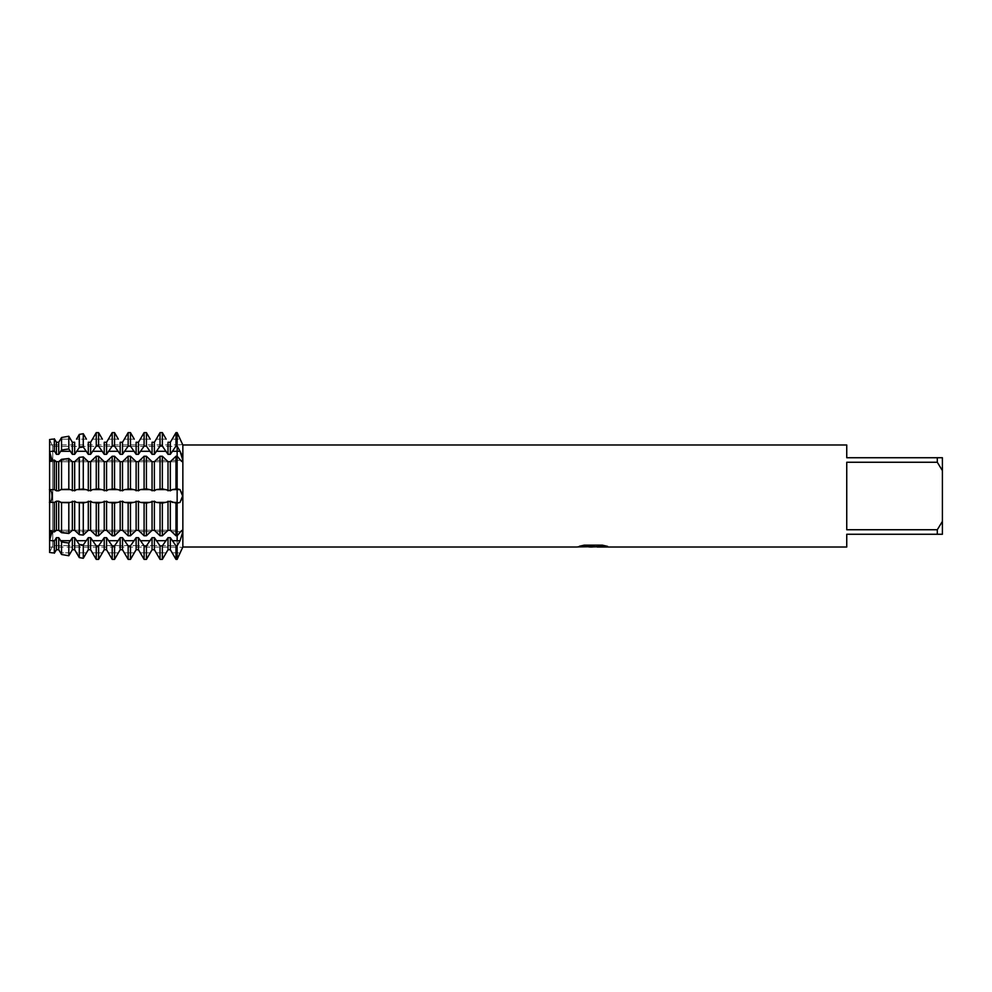 <?xml version="1.0" encoding="UTF-8"?>
<svg xmlns="http://www.w3.org/2000/svg" width="992" height="992" viewBox="0 0 992 992"><rect width="100%" height="100%" fill="white"/><g stroke="black" fill="none" stroke-linecap="round" stroke-linejoin="round"><path stroke-width="0.74" stroke-dasharray="4.96 3.72" d="M182.305 443.846L182.627 444.49A38.167 38.167 0 0 1 177.146 444.887L177.146 432.624L177.146 446.14L175.981 446.14L170.339 454.324L168.008 454.324L162.366 446.14L160.034 446.14L154.392 454.324L152.061 454.324L146.419 446.14L144.1 446.14L138.446 454.324L136.127 454.324L130.473 446.14L128.154 446.14L122.512 454.324L120.181 454.324L114.539 446.14L112.208 446.14L106.566 454.324L104.234 454.324L98.592 446.14L96.261 446.14L90.619 454.324L88.3 454.324L83.278 446.995L79.286 447.541L74.673 454.324L72.354 454.324L68.808 448.979L61.541 449.984L58.739 454.324L56.408 454.324L54.337 450.976L49.6 451.633L49.6 439.592L49.6 451.633L51.187 461.739L49.6 451.633L49.6 461.739L49.6 460.598L51.187 461.739L52.092 460.338L51.187 461.739L49.6 460.598L54.337 460.09L56.408 461.664L58.739 461.664L61.541 459.308L68.808 458.502L72.354 461.664L74.673 461.664L79.286 457.349L83.278 456.915L88.288 461.664L90.619 461.664L96.261 456.233L98.592 456.233L104.234 461.664L106.566 461.664L112.208 456.233L114.539 456.233L120.181 461.664L122.5 461.664L128.154 456.233L130.473 456.233L136.127 461.664L138.446 461.664L144.1 456.233L146.419 456.233L152.061 461.664L154.392 461.664L160.034 456.233L162.366 456.233L168.008 461.664L170.339 461.664L175.981 456.233L177.146 456.233L177.146 461.739L177.146 451.286A32.438 22.94 0 0 0 180.023 451.186L177.146 446.14L177.146 459.854L177.146 456.233L181.796 461.528M182.578 531.687L181.747 530.46L180.023 531.749L177.146 535.767L177.146 530.261L177.146 559.376L177.146 547.113L177.146 559.376L175.981 559.376L172.186 552.842L177.146 552.842A32.438 32.438 0 0 1 180.023 552.966A32.438 32.438 0 0 0 177.146 552.842L172.186 552.842M49.6 461.739L51.187 461.739L49.6 461.739L49.6 460.598L51.187 461.739L49.6 460.598L49.6 531.402L51.187 530.261L49.6 540.367L51.187 530.261L49.6 530.261L49.6 531.402L51.187 530.261L49.6 531.402L49.6 530.261L49.6 540.367L54.337 541.024L56.408 537.676L58.739 537.676L61.541 542.016L68.808 543.021L72.354 537.676L74.673 537.676L79.286 544.459L83.278 545.005L88.288 537.676L90.619 537.676L96.261 545.86L98.592 545.86L104.234 537.676L106.566 537.676L112.208 545.86L114.539 545.86L120.181 537.676L122.5 537.676L128.154 545.86L130.473 545.86L136.127 537.676L138.446 537.676L144.1 545.86L146.419 545.86L152.061 537.676L154.392 537.676L160.034 545.86L162.366 545.86L168.008 537.676L170.339 537.676L175.981 545.86L177.146 545.86L177.146 540.714A32.438 22.94 0 0 1 180.023 540.814L182.379 534.576M177.146 496L177.146 535.767L177.146 531.662L177.146 535.767L175.981 535.767L170.339 530.336L168.008 530.336L162.366 535.767L160.034 535.767L154.392 530.336L152.061 530.336L146.419 535.767L144.1 535.767L138.446 530.336L136.127 530.336L130.473 535.767L128.154 535.767L122.512 530.336L120.181 530.336L114.539 535.767L112.208 535.767L106.566 530.336L104.234 530.336L98.592 535.767L96.261 535.767L90.619 530.336L88.3 530.336L83.278 535.085L79.286 534.651L74.673 530.336L72.354 530.336L68.808 533.498L61.541 532.692L58.739 530.336L56.408 530.336L54.337 531.91L49.6 531.402L49.6 502.336L54.337 502.448L56.408 501.196L58.739 501.196L61.541 502.584L68.808 502.733L74.673 501.196L76.533 502.398L83.278 503.018L90.619 501.196L92.467 502.398L98.592 503.142L106.566 501.196L108.413 502.398L114.539 503.142L122.5 501.196L124.36 502.398L130.473 503.142L138.446 501.196L140.306 502.398L146.419 503.142L154.392 501.196L156.24 502.398L162.366 503.142L170.339 501.196L172.186 502.398L177.146 503.142L177.146 496M172.186 502.398L180.023 502.398L182.255 499.1M181.672 549.432L182.627 547.51A38.167 38.167 0 0 0 177.146 547.113L52.117 547.113L52.774 545.625L52.774 446.375L177.146 446.375L177.146 545.625L52.774 545.625L52.117 547.113L49.6 547.113L49.6 552.408L49.6 547.113M49.6 444.887L52.117 444.887L52.774 446.375L52.774 545.625L52.774 446.375L52.774 545.625L177.146 545.625L177.146 446.375L177.146 545.625L177.146 446.375L52.774 446.375L52.117 444.887L177.146 444.887L177.146 432.624L177.146 439.158A32.438 32.438 0 0 0 180.023 439.034A32.438 32.438 0 0 1 177.146 439.158L172.186 439.158L175.981 432.624L177.146 432.624L177.146 439.158L172.186 439.158M49.402 439.158C52.849 446.499 52.849 446.499 49.402 439.158C52.849 446.499 52.849 446.499 49.402 439.158C52.849 446.499 52.849 446.499 49.402 439.158C52.849 446.499 52.849 446.499 49.402 439.158M49.6 530.261L51.187 530.261L52.092 531.662L51.187 530.261L49.6 531.402M49.402 552.842C52.849 545.501 52.849 545.501 49.402 552.842C52.849 545.501 52.849 545.501 49.402 552.842C52.849 545.501 52.849 545.501 49.402 552.842C52.849 545.501 52.849 545.501 49.402 552.842M592.298 546.952L604.364 545.848L604.364 546.629L596.986 546.927M604.364 546.629L604.364 545.91L592.906 546.952M597.159 547.014L604.364 546.691M607.265 546.27L602.342 545.092L584.238 545.154M593.005 546.617L592.199 546.927M588.864 546.952L583.395 545.092L590.128 546.952M584.238 545.092L579.7 546.17M594.134 546.17L576.91 546.952M577.939 546.592L584.003 544.968M584.003 545.042L577.939 546.654M182.602 495.157L182.516 494.227M182.255 492.9L180.023 489.602L177.146 488.858L177.146 489.602L177.146 488.858L175.981 488.858L170.339 490.804L162.366 488.858L156.24 489.602L154.392 490.804L146.419 488.858L140.306 489.602L138.446 490.804L130.473 488.858L124.36 489.602L122.512 490.804L114.539 488.858L108.413 489.602L106.566 490.804L98.592 488.858L92.467 489.602L90.619 490.804L83.278 488.982L76.533 489.602L74.673 490.804L68.808 489.267L61.541 489.416L58.739 490.804L56.408 490.804L54.337 489.552L49.6 489.664L49.6 460.598M49.402 502.398C52.849 502.274 52.849 489.726 49.402 489.602C52.849 489.726 52.849 502.274 49.402 502.398M182.627 459.569L182.454 457.808M182.379 457.424L181.387 454.088M177.146 456.233L177.146 488.858L177.146 456.233M182.85 444.986L182.85 547.014M49.6 540.367L49.6 552.408L49.6 540.367M846.746 529.74L937.304 529.74L942.4 521.383L942.4 470.617L937.304 462.26L846.746 462.26L846.746 529.74M846.746 444.986L846.746 457.734L942.4 457.734L942.4 470.617M942.4 521.383L942.4 534.266L846.746 534.266L846.746 547.014M937.304 457.734L937.304 462.26M937.304 529.74L937.304 534.266M170.339 537.676L170.339 549.742L168.008 549.742L168.008 537.676M154.392 537.676L154.392 549.742L152.061 549.742L152.061 537.676M138.446 537.676L138.446 549.742L136.127 549.742L136.127 537.676M122.5 537.676L122.5 549.742L120.181 549.742L120.181 537.676M106.566 537.676L106.566 549.742L104.234 549.742L104.234 537.676M90.619 537.676L90.619 549.742L88.3 549.742L88.3 537.676M74.673 537.676L74.673 549.742L72.354 549.742L72.354 537.676M58.739 537.676L58.739 549.742L56.408 549.742L56.408 537.676M160.034 559.376L156.24 552.842L166.16 552.842L162.366 559.376L160.034 559.376L160.034 545.86M144.1 559.376L140.306 552.842L150.214 552.842L146.419 559.376L144.1 559.376L144.1 545.86M128.154 559.376L124.36 552.842L134.267 552.842L130.473 559.376L128.154 559.376L128.154 545.86M112.208 559.376L108.413 552.842L118.333 552.842L114.539 559.376L112.208 559.376L112.208 545.86M96.261 559.376L92.467 552.842L102.387 552.842L98.592 559.376L96.261 559.376L96.261 545.86M79.286 557.591L76.533 552.842L86.44 552.842L83.278 558.285L79.286 557.591L79.286 544.459M61.541 554.491L60.586 552.842L70.494 552.842L68.808 555.756L61.541 554.491L61.541 542.016M54.337 553.226L52.117 552.842L54.56 552.842L54.337 541.024M60.586 439.158L61.541 437.509L68.808 436.244L70.494 439.158L60.586 439.158L70.494 439.158M83.278 446.995L83.278 433.715L86.44 439.158L76.533 439.158L79.286 434.409L79.286 447.541M92.467 439.158L96.261 432.624L98.592 432.624L102.387 439.158L92.467 439.158L102.387 439.158M108.413 439.158L112.208 432.624L114.539 432.624L118.333 439.158L108.413 439.158L118.333 439.158M124.36 439.158L128.154 432.624L130.473 432.624L134.267 439.158L124.36 439.158L134.267 439.158M140.306 439.158L144.1 432.624L146.419 432.624L150.214 439.158L140.306 439.158L150.214 439.158M156.24 439.158L160.034 432.624L162.366 432.624L166.16 439.158L156.24 439.158L166.16 439.158M56.408 454.324L56.408 442.258L58.739 442.258L58.739 454.324M72.354 454.324L72.354 442.258L74.673 442.258L74.673 454.324M88.3 454.324L88.3 442.258L90.619 442.258L90.619 454.324M104.234 454.324L104.234 442.258L106.566 442.258L106.566 454.324M120.181 454.324L120.181 442.258L122.5 442.258L122.5 454.324M136.127 454.324L136.127 442.258L138.446 442.258L138.446 454.324M152.061 454.324L152.061 442.258L154.392 442.258L154.392 454.324M168.008 454.324L168.008 442.258L170.339 442.258L170.339 454.324M54.337 438.774L52.117 439.158L54.337 438.774L54.337 450.976M172.186 451.286L177.146 451.286L177.146 432.624M172.186 540.714L177.146 540.714L177.146 503.142M54.337 502.448L54.337 531.91M54.337 460.09L54.337 489.552M56.408 501.196L56.408 530.336M56.408 461.664L56.408 490.804M58.739 501.196L58.739 530.336M58.739 461.664L58.739 490.804M61.541 532.692L61.541 502.584M61.541 489.416L61.541 459.308M61.541 449.984L61.541 437.509M68.808 502.733L68.808 533.498M68.808 458.502L68.808 489.267M68.808 543.021L68.808 555.756M68.808 436.244L68.808 448.979M72.354 501.196L72.354 530.336M72.354 461.664L72.354 490.804M74.673 501.196L74.673 530.336M74.673 461.664L74.673 490.804M79.286 534.651L79.286 502.944M79.286 489.056L79.286 457.349M83.278 503.018L83.278 535.085M83.278 456.915L83.278 488.982M83.278 545.005L83.278 558.285M88.3 501.196L88.3 530.336M88.3 461.664L88.3 490.804M90.619 501.196L90.619 530.336M90.619 461.664L90.619 490.804M96.261 535.767L96.261 503.142M96.261 488.858L96.261 456.233M96.261 446.14L96.261 432.624M98.592 503.142L98.592 535.767M98.592 456.233L98.592 488.858M98.592 545.86L98.592 559.376M98.592 432.624L98.592 446.14M104.234 501.196L104.234 530.336M104.234 461.664L104.234 490.804M106.566 501.196L106.566 530.336M106.566 461.664L106.566 490.804M112.208 535.767L112.208 503.142M112.208 488.858L112.208 456.233M112.208 446.14L112.208 432.624M114.539 503.142L114.539 535.767M114.539 456.233L114.539 488.858M114.539 545.86L114.539 559.376M114.539 432.624L114.539 446.14M120.181 501.196L120.181 530.336M120.181 461.664L120.181 490.804M122.5 501.196L122.5 530.336M122.5 461.664L122.5 490.804M128.154 535.767L128.154 503.142M128.154 488.858L128.154 456.233M128.154 446.14L128.154 432.624M130.473 503.142L130.473 535.767M130.473 456.233L130.473 488.858M130.473 545.86L130.473 559.376M130.473 432.624L130.473 446.14M136.127 501.196L136.127 530.336M136.127 461.664L136.127 490.804M138.446 501.196L138.446 530.336M138.446 461.664L138.446 490.804M144.1 535.767L144.1 503.142M144.1 488.858L144.1 456.233M144.1 446.14L144.1 432.624M146.419 503.142L146.419 535.767M146.419 456.233L146.419 488.858M146.419 545.86L146.419 559.376M146.419 432.624L146.419 446.14M152.061 501.196L152.061 530.336M152.061 461.664L152.061 490.804M154.392 501.196L154.392 530.336M154.392 461.664L154.392 490.804M160.034 535.767L160.034 503.142M160.034 488.858L160.034 456.233M160.034 446.14L160.034 432.624M162.366 503.142L162.366 535.767M162.366 456.233L162.366 488.858M162.366 545.86L162.366 559.376M162.366 432.624L162.366 446.14M168.008 501.196L168.008 530.336M168.008 461.664L168.008 490.804M177.146 545.86L177.146 559.376M170.339 501.196L170.339 530.336M170.339 461.664L170.339 490.804M175.981 535.767L175.981 503.142M175.981 488.858L175.981 456.233M175.981 559.376L175.981 545.86M175.981 446.14L175.981 432.624M177.146 531.662A32.438 22.94 180 0 1 180.023 531.749A32.438 22.94 0 0 0 177.146 531.662L172.186 531.662L177.146 531.662M177.146 460.338A32.438 22.94 0 0 0 180.023 460.251A32.438 22.94 180 0 1 177.146 460.338L172.186 460.338L177.146 460.338M172.186 489.602L180.023 489.602M166.16 552.842L156.24 552.842M150.214 552.842L140.306 552.842M134.267 552.842L124.36 552.842M118.333 552.842L108.413 552.842M102.387 552.842L92.467 552.842M86.44 552.842L76.533 552.842M70.494 552.842L60.586 552.842M54.56 552.842L52.117 552.842M70.494 502.398L60.586 502.398M86.44 502.398L76.533 502.398M102.387 502.398L92.467 502.398M118.333 502.398L108.413 502.398M134.267 502.398L124.36 502.398M150.214 502.398L140.306 502.398M166.16 502.398L156.24 502.398M166.16 489.602L156.24 489.602M150.214 489.602L140.306 489.602M134.267 489.602L124.36 489.602M118.333 489.602L108.413 489.602M102.387 489.602L92.467 489.602M86.44 489.602L76.533 489.602M70.494 489.602L60.586 489.602M54.56 489.602L52.117 489.602M54.56 502.398L52.117 502.398M86.44 439.158L76.533 439.158M54.56 439.158L52.117 439.158M70.494 460.338L60.586 460.338L70.494 460.338M86.44 460.338L76.533 460.338L86.44 460.338M102.387 460.338L92.467 460.338L102.387 460.338M118.333 460.338L108.413 460.338L118.333 460.338M134.267 460.338L124.36 460.338L134.267 460.338M150.214 460.338L140.306 460.338L150.214 460.338M166.16 460.338L156.24 460.338L166.16 460.338M166.16 451.286L156.24 451.286M150.214 451.286L140.306 451.286M134.267 451.286L124.36 451.286M118.333 451.286L108.413 451.286M102.387 451.286L92.467 451.286M86.44 451.286L76.533 451.286M70.494 451.286L60.586 451.286M54.56 451.286L52.117 451.286M54.56 460.338L52.117 460.338L54.56 460.338M70.494 540.714L60.586 540.714M86.44 540.714L76.533 540.714M102.387 540.714L92.467 540.714M118.333 540.714L108.413 540.714M134.267 540.714L124.36 540.714M150.214 540.714L140.306 540.714M166.16 540.714L156.24 540.714M166.16 531.662L156.24 531.662L166.16 531.662M150.214 531.662L140.306 531.662L150.214 531.662M134.267 531.662L124.36 531.662L134.267 531.662M118.333 531.662L108.413 531.662L118.333 531.662M102.387 531.662L92.467 531.662L102.387 531.662M86.44 531.662L76.533 531.662L86.44 531.662M70.494 531.662L60.586 531.662L70.494 531.662M54.56 531.662L52.117 531.662L54.56 531.662M54.56 540.714L52.117 540.714M177.146 530.261L51.187 530.261L177.146 530.261M177.146 461.739L51.187 461.739L177.146 461.739"/><path stroke-width="1.49" d="M49.6 461.739L49.6 451.633L54.337 450.976L56.408 454.324L58.739 454.324L61.541 449.984L68.808 448.979L72.354 454.324L74.673 454.324L79.286 447.541L83.278 446.995L88.288 454.324L90.619 454.324L96.261 446.14L98.592 446.14L104.234 454.324L106.566 454.324L112.208 446.14L114.539 446.14L120.181 454.324L122.5 454.324L128.154 446.14L130.473 446.14L136.127 454.324L138.446 454.324L144.1 446.14L146.419 446.14L152.061 454.324L154.392 454.324L160.034 446.14L162.366 446.14L168.008 454.324L170.339 454.324L175.981 446.14L177.146 446.14L180.023 451.186L182.627 459.569L181.747 461.54L177.146 456.233L177.146 432.624L182.305 443.846M49.6 531.402L49.6 502.336L49.6 531.402L54.337 531.91L56.408 530.336L58.739 530.336L61.541 532.692L68.808 533.498L72.354 530.336L74.673 530.336L79.286 534.651L83.278 535.085L88.288 530.336L90.619 530.336L96.261 535.767L98.592 535.767L104.234 530.336L106.566 530.336L112.208 535.767L114.539 535.767L120.181 530.336L122.5 530.336L128.154 535.767L130.473 535.767L136.127 530.336L138.446 530.336L144.1 535.767L146.419 535.767L152.061 530.336L154.392 530.336L160.034 535.767L162.366 535.767L168.008 530.336L170.339 530.336L175.981 535.767L177.146 535.767L181.747 530.46L182.627 532.431L180.023 540.814L177.146 545.86L180.023 540.814A32.438 22.94 180 0 0 177.146 540.714L177.146 456.233L175.981 456.233L170.339 461.664L168.008 461.664L162.366 456.233L160.034 456.233L154.392 461.664L152.061 461.664L146.419 456.233L144.1 456.233L138.446 461.664L136.127 461.664L130.473 456.233L128.154 456.233L122.512 461.664L120.181 461.664L114.539 456.233L112.208 456.233L106.566 461.664L104.234 461.664L98.592 456.233L96.261 456.233L90.619 461.664L88.3 461.664L83.278 456.915L79.286 457.349L74.673 461.664L72.354 461.664L68.808 458.502L61.541 459.308L58.739 461.664L56.408 461.664L54.337 460.09L49.6 460.598L49.6 489.664L54.337 489.552L56.408 490.804L58.739 490.804L61.541 489.416L68.808 489.267L74.673 490.804L76.533 489.602L83.278 488.982L90.619 490.804L92.467 489.602L98.592 488.858L106.566 490.804L108.413 489.602L114.539 488.858L122.5 490.804L124.36 489.602L130.473 488.858L138.446 490.804L140.306 489.602L146.419 488.858L154.392 490.804L156.24 489.602L162.366 488.858L170.339 490.804L172.186 489.602L177.146 488.858L180.023 489.589L182.627 496L180.023 502.398L177.146 503.142L180.023 502.411L175.981 503.142L170.339 501.196L162.366 503.142L156.24 502.398L154.392 501.196L146.419 503.142L140.306 502.398L138.446 501.196L130.473 503.142L124.36 502.398L122.512 501.196L114.539 503.142L108.413 502.398L106.566 501.196L98.592 503.142L92.467 502.398L90.619 501.196L83.278 503.018L76.533 502.398L74.673 501.196L68.808 502.733L61.541 502.584L58.739 501.196L56.408 501.196L54.337 502.448L49.6 502.336L49.6 460.598M182.379 534.576L182.578 531.687M181.796 461.528L182.627 459.569M182.255 499.1L182.602 495.157M181.672 549.432L177.146 559.376L182.85 547.014L182.85 444.986L846.746 444.986L846.746 457.734L937.304 457.734L937.304 462.26L942.4 470.617L942.4 457.734L937.304 457.734M49.6 451.633L49.6 439.592L52.117 439.158L49.6 439.592L49.6 451.633L52.092 460.338L49.6 451.633M49.402 489.602C52.849 489.726 52.849 502.274 49.402 502.398C52.849 502.274 52.849 489.726 49.402 489.602M56.408 537.676L56.408 549.742L54.56 552.842L56.408 549.742L58.739 549.742L61.541 554.491L68.808 555.756L72.354 549.742L74.673 549.742L79.286 557.591L83.278 558.285L88.288 549.742L90.619 549.742L96.261 559.376L98.592 559.376L104.234 549.742L106.566 549.742L112.208 559.376L114.539 559.376L120.181 549.742L122.5 549.742L128.154 559.376L130.473 559.376L136.127 549.742L138.446 549.742L144.1 559.376L146.419 559.376L152.061 549.742L154.392 549.742L160.034 559.376L162.366 559.376L168.008 549.742L170.339 549.742L175.981 559.376L177.146 559.376L177.146 545.86L175.981 545.86L170.339 537.676L168.008 537.676L162.366 545.86L160.034 545.86L154.392 537.676L152.061 537.676L146.419 545.86L144.1 545.86L138.446 537.676L136.127 537.676L130.473 545.86L128.154 545.86L122.512 537.676L120.181 537.676L114.539 545.86L112.208 545.86L106.566 537.676L104.234 537.676L98.592 545.86L96.261 545.86L90.619 537.676L88.3 537.676L83.278 545.005L79.286 544.459L74.673 537.676L72.354 537.676L68.808 543.021L61.541 542.016L58.739 537.676L56.408 537.676L54.337 541.024L49.6 540.367L49.6 552.408L52.117 552.842L49.6 552.408L49.6 540.367L52.092 531.662L49.6 540.367L49.6 530.261M592.906 546.952L588.864 546.952M592.298 547.014L590.128 547.014M942.4 470.617L942.4 521.383L937.304 529.74L937.304 534.266L846.746 534.266L846.746 547.014L597.159 547.014L607.265 546.27M937.304 529.74L846.746 529.74L846.746 462.26L937.304 462.26M579.7 546.17L594.134 546.232L576.674 547.014L182.85 547.014M594.134 546.232L579.452 546.232L584.238 545.154L602.342 545.154L607.6 546.356L592.249 546.952M172.186 502.398L177.146 502.398L177.146 432.624L182.85 444.986M576.91 546.952L593.005 546.679M182.516 494.227L182.255 492.9M181.387 454.088L180.023 451.186A32.438 22.94 180 0 1 177.146 451.286L172.186 451.286M177.146 545.86L177.146 559.376M937.304 534.266L942.4 534.266L942.4 521.383M172.186 552.842L170.339 549.742L170.339 537.676M168.008 537.676L168.008 549.742L166.16 552.842M156.24 552.842L154.392 549.742L154.392 537.676M152.061 537.676L152.061 549.742L150.214 552.842M140.306 552.842L138.446 549.742L138.446 537.676M136.127 537.676L136.127 549.742L134.267 552.842M124.36 552.842L122.512 549.742L122.5 537.676M120.181 537.676L120.181 549.742L118.333 552.842M108.413 552.842L106.566 549.742L106.566 537.676M104.234 537.676L104.234 549.742L102.387 552.842M92.467 552.842L90.619 549.742L90.619 537.676M88.3 537.676L88.3 549.742L86.44 552.842M76.533 552.842L74.673 549.742L74.673 537.676M72.354 537.676L72.354 549.742L70.494 552.842M60.586 552.842L58.739 549.742L58.739 537.676M52.117 552.842L54.56 552.842M79.286 447.541L79.286 434.409L83.278 433.715L79.286 434.409L76.533 439.158M58.739 454.324L58.739 442.258L60.586 439.158L58.739 442.258L56.408 442.258L54.56 439.158L56.408 442.258L56.408 454.324M70.494 439.158L72.354 442.258L68.808 436.244L61.541 437.509L60.586 439.158M86.44 439.158L83.278 433.715L83.278 446.995M90.619 454.324L90.619 442.258L92.467 439.158L90.619 442.258L88.3 442.258L88.3 454.324M102.387 439.158L98.592 432.624L96.261 432.624L92.467 439.158M106.566 454.324L106.566 442.258L108.413 439.158L106.566 442.258L104.234 442.258L104.234 454.324M118.333 439.158L114.539 432.624L112.208 432.624L108.413 439.158M122.5 454.324L122.5 442.258L124.36 439.158L122.512 442.258L120.181 442.258L120.181 454.324M134.267 439.158L130.473 432.624L128.154 432.624L124.36 439.158M138.446 454.324L138.446 442.258L140.306 439.158L138.446 442.258L136.127 442.258L136.127 454.324M150.214 439.158L146.419 432.624L144.1 432.624L140.306 439.158M154.392 454.324L154.392 442.258L156.24 439.158L154.392 442.258L152.061 442.258L152.061 454.324M166.16 439.158L162.366 432.624L160.034 432.624L156.24 439.158M170.339 454.324L170.339 442.258L172.186 439.158L170.339 442.258L168.008 442.258L168.008 454.324M74.673 454.324L74.673 442.258L72.354 442.258L72.354 454.324M177.146 432.624L175.981 432.624L172.186 439.158M54.56 439.158L52.117 439.158M177.146 503.142L177.146 540.714L172.186 540.714M54.337 553.226L54.337 541.024M54.337 450.976L54.337 438.774M54.337 531.91L54.337 502.448M56.408 530.336L56.408 501.196M56.408 490.804L56.408 461.664M54.337 489.552L54.337 460.09M58.739 530.336L58.739 501.196M58.739 490.804L58.739 461.664M61.541 542.016L61.541 554.491M61.541 437.509L61.541 449.984M61.541 502.584L61.541 532.692M61.541 459.308L61.541 489.416M68.808 555.756L68.808 543.021M68.808 448.979L68.808 436.244M68.808 533.498L68.808 502.733M68.808 489.267L68.808 458.502M72.354 530.336L72.354 501.196M72.354 490.804L72.354 461.664M74.673 530.336L74.673 501.196M74.673 490.804L74.673 461.664M79.286 544.459L79.286 557.591M79.286 502.944L79.286 534.651M79.286 457.349L79.286 489.056M83.278 558.285L83.278 545.005M83.278 535.085L83.278 503.018M83.278 488.982L83.278 456.915M88.3 530.336L88.3 501.196M88.3 490.804L88.3 461.664M90.619 530.336L90.619 501.196M90.619 490.804L90.619 461.664M96.261 545.86L96.261 559.376M96.261 432.624L96.261 446.14M96.261 503.142L96.261 535.767M96.261 456.233L96.261 488.858M98.592 559.376L98.592 545.86M98.592 446.14L98.592 432.624M98.592 535.767L98.592 503.142M98.592 488.858L98.592 456.233M104.234 530.336L104.234 501.196M104.234 490.804L104.234 461.664M106.566 530.336L106.566 501.196M106.566 490.804L106.566 461.664M112.208 545.86L112.208 559.376M112.208 432.624L112.208 446.14M112.208 503.142L112.208 535.767M112.208 456.233L112.208 488.858M114.539 559.376L114.539 545.86M114.539 446.14L114.539 432.624M114.539 535.767L114.539 503.142M114.539 488.858L114.539 456.233M120.181 530.336L120.181 501.196M120.181 490.804L120.181 461.664M122.5 530.336L122.5 501.196M122.5 490.804L122.5 461.664M128.154 545.86L128.154 559.376M128.154 432.624L128.154 446.14M128.154 503.142L128.154 535.767M128.154 456.233L128.154 488.858M130.473 559.376L130.473 545.86M130.473 446.14L130.473 432.624M130.473 535.767L130.473 503.142M130.473 488.858L130.473 456.233M136.127 530.336L136.127 501.196M136.127 490.804L136.127 461.664M138.446 530.336L138.446 501.196M138.446 490.804L138.446 461.664M144.1 545.86L144.1 559.376M144.1 432.624L144.1 446.14M144.1 503.142L144.1 535.767M144.1 456.233L144.1 488.858M146.419 559.376L146.419 545.86M146.419 446.14L146.419 432.624M146.419 535.767L146.419 503.142M146.419 488.858L146.419 456.233M152.061 530.336L152.061 501.196M152.061 490.804L152.061 461.664M154.392 530.336L154.392 501.196M154.392 490.804L154.392 461.664M160.034 545.86L160.034 559.376M160.034 432.624L160.034 446.14M160.034 503.142L160.034 535.767M160.034 456.233L160.034 488.858M162.366 559.376L162.366 545.86M162.366 446.14L162.366 432.624M162.366 535.767L162.366 503.142M162.366 488.858L162.366 456.233M168.008 530.336L168.008 501.196M168.008 490.804L168.008 461.664M170.339 530.336L170.339 501.196M170.339 490.804L170.339 461.664M175.981 545.86L175.981 559.376M175.981 432.624L175.981 446.14M175.981 503.142L175.981 535.767M175.981 456.233L175.981 488.858M172.186 489.602L180.023 489.602M70.494 489.602L60.586 489.602M86.44 489.602L76.533 489.602M102.387 489.602L92.467 489.602M118.333 489.602L108.413 489.602M134.267 489.602L124.36 489.602M150.214 489.602L140.306 489.602M166.16 489.602L156.24 489.602M166.16 502.398L156.24 502.398M150.214 502.398L140.306 502.398M134.267 502.398L124.36 502.398M118.333 502.398L108.413 502.398M102.387 502.398L92.467 502.398M86.44 502.398L76.533 502.398M70.494 502.398L60.586 502.398M54.56 502.398L52.117 502.398M54.56 489.602L52.117 489.602M166.16 540.714L156.24 540.714M150.214 540.714L140.306 540.714M134.267 540.714L124.36 540.714M118.333 540.714L108.413 540.714M102.387 540.714L92.467 540.714M86.44 540.714L76.533 540.714M70.494 540.714L60.586 540.714M54.56 540.714L52.117 540.714M70.494 451.286L60.586 451.286M86.44 451.286L76.533 451.286M102.387 451.286L92.467 451.286M118.333 451.286L108.413 451.286M134.267 451.286L124.36 451.286M150.214 451.286L140.306 451.286M166.16 451.286L156.24 451.286M54.56 451.286L52.117 451.286"/></g></svg>
